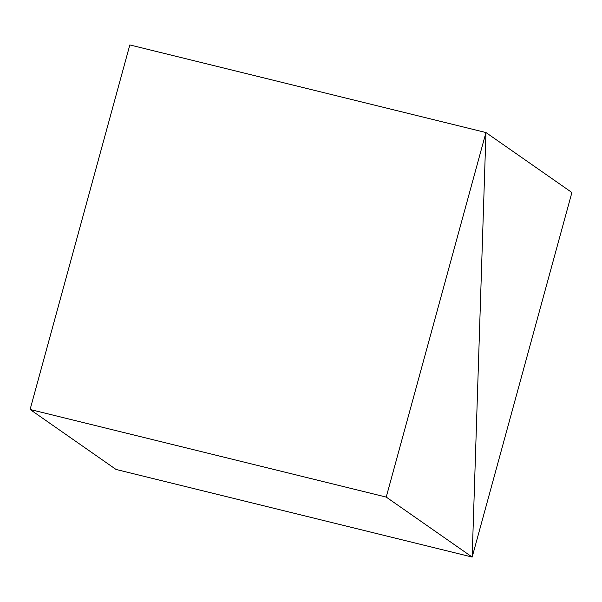 <?xml version="1.0" encoding="UTF-8"?>
<svg xmlns="http://www.w3.org/2000/svg" width="602" height="602" viewBox="0 0 602 602"><rect width="100%" height="100%" fill="white"/><g stroke="black" fill="none" stroke-linecap="round" stroke-linejoin="round"><path stroke-width="0.9" d="M386.228 497.086L472.171 557.061L485.957 132.545L386.228 497.086L30.1 409.48L129.829 44.939L485.957 132.545L129.829 44.939M30.1 409.48L116.043 469.455L472.171 557.061L116.043 469.455M485.957 132.545L571.9 192.52L472.171 557.061L485.957 132.545"/></g></svg>
